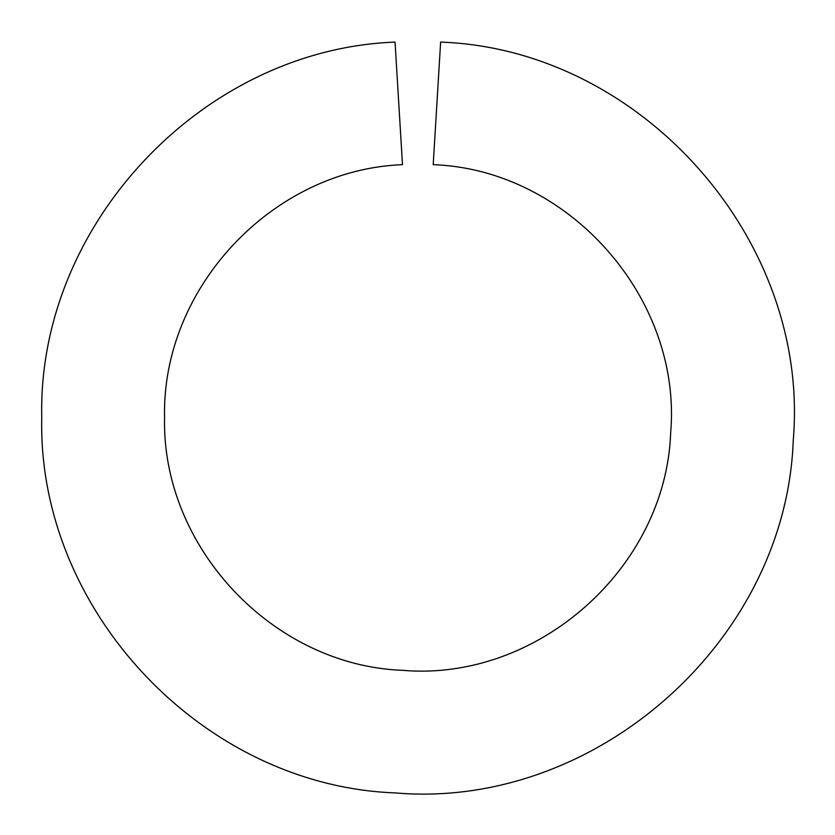 <?xml version="1.0" encoding="UTF-8"?>
<svg xmlns="http://www.w3.org/2000/svg" width="835" height="835" viewBox="0 0 835 835"><rect width="100%" height="100%" fill="white"/><g stroke="black" fill="none" stroke-linecap="round" stroke-linejoin="round"><path stroke-width="1.25" d="M433.198 164.672L440.64 42.094C641.468 49.192 810.503 240.083 793.25 440.295C786.153 641.123 595.261 810.159 395.049 792.906C202.529 785.672 37.293 610.114 41.75 417.5C37.293 224.886 202.529 49.328 395.049 42.094L402.491 164.672C272.836 169.547 161.562 287.783 164.558 417.5C161.562 547.217 272.836 665.453 402.491 670.328C537.333 681.944 665.892 568.103 670.672 432.854C682.289 298.011 568.447 169.453 433.198 164.672"/></g></svg>
